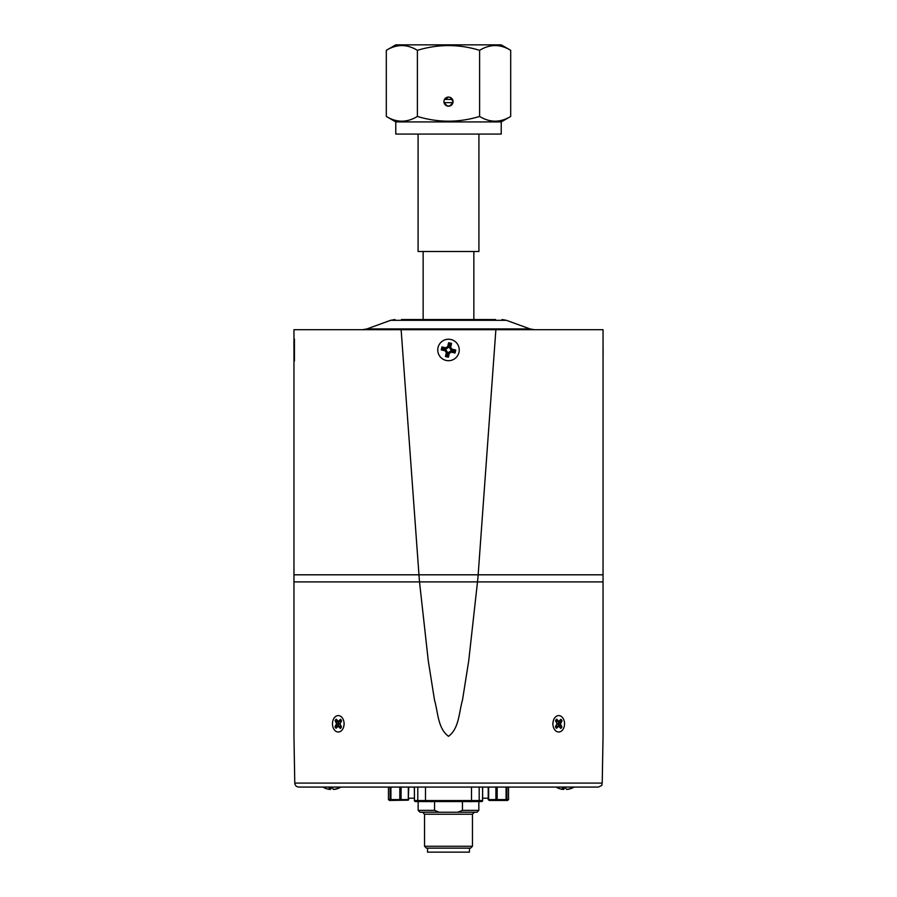 <?xml version="1.0" encoding="UTF-8"?>
<svg xmlns="http://www.w3.org/2000/svg" width="897" height="897" viewBox="0 0 897 897"><rect width="100%" height="100%" fill="white"/><g stroke="black" fill="none" stroke-linecap="round" stroke-linejoin="round"><path stroke-width="1.35" d="M603.076 346.612L603.076 357.208M603.076 351.904L603.076 348.025M441.918 346.915L441.246 349.875L445.069 350.749L446.314 352.723L445.45 356.546L448.41 357.219L449.285 353.396L451.258 352.151L455.082 353.014L455.754 350.054L451.931 349.18L450.686 347.206L451.55 343.383L448.59 342.71L447.715 346.534L445.742 347.778L441.918 346.915L442.703 348.955L445.831 349.662L447.625 352.499L446.908 355.627L447.491 355.761L448.197 352.633L451.034 350.839L454.162 351.557L454.297 350.974L451.169 350.267L449.375 347.431L450.092 344.302L449.509 344.168L448.803 347.296L445.966 349.079L442.838 348.372M445.966 349.079L445.742 347.778M448.803 347.296L447.715 346.534M449.509 344.168L448.59 342.71M450.092 344.302L451.55 343.383M449.375 347.431L450.686 347.206M451.169 350.267L451.931 349.18M454.297 350.974L455.754 350.054M454.162 351.557L455.082 353.014M451.034 350.839L451.258 352.151M448.197 352.633L449.285 353.396M447.491 355.761L448.41 357.219M446.908 355.627L445.45 356.546M447.625 352.499L446.314 352.723M445.831 349.662L445.069 350.749M442.703 348.955L441.246 349.875M294.429 360.93L294.429 338.999M293.924 342.744L293.924 346.646M401.464 319.545L495.536 319.545M460.419 319.545L477.047 319.545M419.953 319.545L448.5 319.545M556.331 719.304L555.557 720.919M560.692 719.629A5.337 3.767 -90 0 1 561.073 720.123A5.337 3.767 -90 0 1 561.533 720.953L557.082 723.845L561.903 726.929L560.446 723.857L562.004 720.885A5.472 3.868 90 0 0 560.928 719.304L558.764 721.367L556.667 719.17A5.472 3.868 90 0 0 555.546 720.683L557.003 723.744L555.445 726.716A5.472 3.868 90 0 0 555.927 727.59A5.472 3.868 90 0 0 556.51 728.297L558.685 726.234L560.782 728.442A5.472 3.868 90 0 0 561.903 726.929M562.924 718.127A8.208 5.808 -90 0 1 562.733 729.743A8.208 5.808 -90 0 1 554.525 729.474A8.208 5.808 -90 0 1 553.673 727.859A8.208 5.808 -90 0 1 553.673 719.742A8.208 5.808 -90 0 1 562.924 718.127M561.432 726.862A5.337 3.767 -90 0 1 560.569 728.117M556.062 725.886L558.685 726.234M555.523 726.615L557.609 726.828M555.467 726.615L556.185 728.173M558.719 722.22L560.905 722.365M557.082 723.845L560.446 723.857M558.674 725.516L560.86 725.381M555.692 720.908L557.71 720.717M556.241 721.704L558.764 721.367M408.763 799.608L388.446 799.608L389.477 800.46L408.236 800.169L408.763 787.073M408.326 799.608L408.326 787.073M401.082 799.608L401.082 787.073M399.815 799.608L399.815 787.073M390.924 799.608L390.924 787.073M390.094 799.608L390.094 787.073M388.446 799.608L388.446 787.073M508.532 799.608L507.5 800.46L489.257 800.46L488.215 799.608L508.532 799.608L508.532 787.073M488.215 799.608L488.215 787.073M506.895 799.608L506.895 787.073M506.065 799.608L506.065 787.073M497.173 799.608L497.173 787.073M495.906 799.608L495.906 787.073M488.663 799.608L488.663 787.073M556.106 787.073A17.222 17.222 0 0 0 556.992 787.577L557.003 787.577A17.222 16.92 -55.8 0 0 563.002 789.416A17.222 2.646 -83.9 0 1 562.24 787.577L565.514 787.577A17.222 2.646 83.9 0 0 566.669 789.416A17.222 16.92 -55.8 0 0 572.735 787.577L573.217 787.577A17.222 17.222 0 0 0 574.102 787.073M567.196 789.36L567.196 789.416A17.222 16.92 55.8 0 0 573.205 787.577L573.217 787.577M563.002 789.416L563.226 787.577L563.54 789.416A17.222 2.646 -83.9 0 0 564.695 787.577L565.514 787.577M482.653 800.561A1.009 1.009 90 0 1 481.644 801.57L481.543 801.57A1.009 0.998 -90 0 0 482.541 800.561L482.653 787.073L482.653 800.561M415.849 801.57L481.543 801.57M415.95 801.57L419.392 801.57M432.477 801.57L431.535 801.57M431.535 801.772L430.605 801.57M425.884 801.57L427.062 801.57M470.533 801.57L469.512 801.57M470.533 801.772L471.542 801.57M463.951 801.57L464.949 801.57M472.45 846.263L470.555 848.158L426.445 848.158L424.55 846.263L472.45 846.263L472.45 814.229L424.55 814.229L422.554 812.234M427.544 848.158L427.544 852.15L469.456 852.15L469.456 848.158M434.563 801.57L434.563 810.372L439.272 812.234L476.98 812.234L478.841 810.372L462.437 810.372L457.728 812.234L462.437 810.372L462.437 801.57M434.563 810.372L418.159 810.372L418.159 801.57M439.272 812.234L420.02 812.234L418.159 810.372M482.653 798.218L488.215 798.218M408.763 798.218L414.324 798.218M419.482 581.906L401.127 329.681L495.873 329.681L478.157 574.809L603.042 574.809L603.042 581.906L293.958 581.906L293.958 574.809L478.179 574.809L477.518 581.906M553.471 720.257L552.799 723.801M602.223 783.092L294.777 783.092C295.046 785.514 296.402 786.848 298.836 787.073L598.164 787.073C604.141 784.886 601.068 784.583 602.223 783.092L603.042 736.258M343.551 727.299L344.201 723.801M448.5 736.302C437.747 728.442 438.095 712.218 434.529 700.221L428.295 660.943L419.504 581.873L477.496 581.873L468.716 660.876L462.471 700.198C458.928 712.207 459.208 728.532 448.5 736.302M293.958 581.873L293.958 736.179L293.958 581.873M603.042 581.873L603.042 736.179L603.042 581.873M603.042 574.809L603.042 329.681L495.873 329.681M293.958 574.809L293.958 329.681L401.127 329.681M293.958 390.778L293.958 411.185M293.958 414.616L293.958 423.003M293.958 427.342L293.958 429.73M293.958 466.9L293.958 470.746M293.958 467.853L293.958 466.048M293.958 483.573L293.958 490.098M293.958 412.418L293.958 415.434M293.958 411.23L293.958 412.564M293.958 422.857L293.958 425.873M293.958 426.826L293.958 425.055M293.958 422.352L293.958 421.668L293.958 422.352M293.958 432.421L293.958 437.467M293.958 431.02L293.958 432.365M293.958 429.786L293.958 431.435M293.958 441.952L293.958 444.15M293.958 437.534L293.958 438.947M293.958 445.787L293.958 451.012M293.958 444.172L293.958 445.775M293.958 450.899L293.958 452.402M293.958 456.865L293.958 455.362M293.958 457.1L293.958 466.272M293.958 471.979L293.958 474.995M293.958 475.937L293.958 474.165M293.958 470.79L293.958 472.125M293.958 476.969L293.958 478.191M293.958 481.14L293.958 477.866M293.958 482.126L293.958 480.355M293.958 491.489L293.958 489.986M293.958 491.679L293.958 493.35M293.958 495.951L293.958 494.449M293.958 496.187L293.958 498.418M293.958 498.429L293.958 504.148M293.958 508.307L293.958 505.045M293.958 509.294L293.958 507.534M293.958 504.136L293.958 505.359M293.958 511.839L293.958 510.64M293.958 512.019L293.958 513.701M293.958 516.302L293.958 514.8M293.958 521.202L293.958 524.689M293.958 516.773L293.958 518.903M293.958 524.958L293.958 523.758M293.958 529.409L293.958 527.918M293.958 525.137L293.958 526.685M293.958 529.084L293.958 535.139M293.958 536.025L293.958 535.161M293.958 379.252L293.958 391.339M478.157 574.809L418.843 574.809M603.042 515.618L603.042 495.2M603.042 486.925L603.042 484.761M603.042 481.341L603.042 476.666M603.042 439.485L603.042 435.65M603.042 438.532L603.042 440.349M603.042 432.219L603.042 429.607M603.042 416.286L603.042 422.767M603.042 493.978L603.042 490.951M603.042 491.78L603.042 486.936M603.042 495.155L603.042 493.821M603.042 483.528L603.042 480.512M603.042 484.716L603.042 483.382M603.042 475.376L603.042 468.929M603.042 476.599L603.042 474.95M603.042 464.444L603.042 455.373M603.042 468.851L603.042 467.449M603.042 455.485L603.042 453.994M603.042 449.532L603.042 451.023M603.042 449.285L603.042 440.113M603.042 434.417L603.042 431.401M603.042 435.606L603.042 434.271M603.042 429.428L603.042 428.205M603.042 425.256L603.042 428.519M603.042 424.27L603.042 426.03M603.042 416.399L603.042 414.145M603.042 410.445L603.042 411.936M603.042 410.198L603.042 401.026M603.042 398.089L603.042 401.351M603.042 397.102L603.042 398.862M603.042 396.575L603.042 393.794M603.042 390.094L603.042 391.597M603.042 387.773L603.042 381.696M603.042 389.612L603.042 387.493M603.042 382.638L603.042 380.676M603.042 376.975L603.042 378.478M603.042 377.312L603.042 370.36M603.042 371.257L603.042 371.863L603.042 371.257M603.042 527.144L603.042 515.057M293.958 528.086L293.958 525.709M293.958 526.853L293.958 526.292M293.958 518.612L293.958 521.179M293.958 514.968L293.958 512.591M293.958 513.734L293.958 513.174M293.958 494.617L293.958 492.251M293.958 493.395L293.958 492.823M293.958 455.53L293.958 454.308M293.958 441.997L293.958 439.25M293.958 484.302L293.958 482.339M603.042 378.31L603.042 380.104M603.042 391.428L603.042 393.222M603.042 411.768L603.042 413.573M603.042 450.855L603.042 452.088M603.042 464.388L603.042 467.146M603.042 422.083L603.042 424.057M501.221 121.914L395.779 121.914L395.779 134.079L501.221 134.079L501.221 121.914L510.696 116.442C500.302 122.754 489.941 122.754 479.603 116.442L479.603 50.322C458.916 43.998 438.185 43.998 417.397 50.322C407.059 43.998 396.698 43.998 386.304 50.322L386.304 116.442C396.642 122.754 407.014 122.754 417.397 116.442C438.128 122.754 458.872 122.754 479.603 116.442M395.779 121.914L386.304 116.442M452.48 99.399L444.52 99.399L452.48 99.399M386.304 50.322L395.779 44.85L501.221 44.85L510.696 50.322C500.358 43.998 489.986 43.998 479.603 50.322M450.249 97.414L453.063 101.63A4.563 4.563 0 0 1 448.5 106.194A4.563 4.563 0 0 1 443.937 101.63A4.563 4.563 0 0 1 448.5 97.067A4.563 4.563 0 0 1 453.063 101.63C450.025 107.517 446.975 107.517 443.937 101.63M417.397 50.322L417.397 116.442M510.696 50.322L510.696 116.442M444.284 99.881L448.5 97.067M444.049 102.639L452.951 102.639M418.08 134.079L418.08 251.496L478.92 251.496L478.92 134.079M323.795 787.577L323.795 787.577A17.222 16.92 -55.8 0 0 329.804 789.416A17.222 2.646 -83.9 0 1 329.031 787.577L332.305 787.577A17.222 2.646 83.9 0 0 333.46 789.416A17.222 16.92 -55.8 0 0 339.526 787.577L340.008 787.577A17.222 16.92 55.8 0 1 333.998 789.416L333.987 789.36M329.804 789.416L330.018 787.577L330.331 789.416A17.222 2.646 -83.9 0 0 331.486 787.577L332.305 787.577M336.308 727.983A5.337 3.767 90 0 1 335.927 727.489A5.337 3.767 90 0 1 335.467 726.66L339.918 723.756L335.568 720.751A5.337 3.767 90 0 1 336.431 719.495M341.533 720.997L340.815 719.428M335.478 727.59A5.472 3.868 -90 0 0 336.072 728.297L338.236 726.234L340.333 728.442A5.472 3.868 -90 0 0 341.454 726.929L339.997 723.857L341.555 720.885A5.472 3.868 -90 0 0 340.49 719.304L338.315 721.367L336.218 719.17A5.472 3.868 -90 0 0 335.097 720.683L336.554 723.744L334.996 726.716A5.472 3.868 -90 0 0 335.478 727.59M342.475 718.127A8.208 5.808 90 0 1 343.327 719.742A8.208 5.808 90 0 1 343.327 727.859A8.208 5.808 90 0 1 334.076 729.474A8.208 5.808 90 0 1 334.267 717.869A8.208 5.808 90 0 1 342.475 718.127M340.669 728.308L341.443 726.682M341.308 726.693L339.29 726.895M340.759 725.897L338.236 726.234M340.938 721.726L338.315 721.367M341.477 720.997L339.391 720.784M338.281 725.393L336.095 725.247M339.918 723.756L336.554 723.744M338.326 722.085L336.14 722.22M438.028 347.588A10.742 10.742 0 0 0 446.123 360.437A10.742 10.742 0 0 0 458.972 352.342A10.742 10.742 0 0 0 450.877 339.492A10.742 10.742 0 0 0 438.028 347.588M530.026 328.919L506.368 320.307L390.632 320.307L366.974 328.919L530.026 328.919L534.354 329.681M482.541 787.073L482.541 800.561L479.189 800.561L479.189 787.073M471.508 787.073L471.508 800.561L479.189 800.561A1.009 0.998 90 0 1 478.191 801.57M471.508 801.57L471.508 800.561L425.481 800.561L425.481 787.073M417.789 787.073L417.789 800.561L425.481 800.561L425.481 801.57M418.787 801.57A1.009 0.998 90 0 1 417.789 800.561L414.448 800.561L414.448 787.073M414.324 787.073L414.448 800.561A1.009 0.998 90 0 0 415.446 801.57M473.851 251.496L473.851 319.545M423.149 251.496L423.149 319.545M390.632 320.307L394.972 319.545M506.368 320.307L502.028 319.545M366.974 328.919L362.646 329.681M553.438 727.276L553.673 727.859M414.324 800.561L415.345 801.57M424.55 846.263L424.55 814.229M472.45 814.229L474.446 812.234M478.841 810.372L478.841 801.57M294.777 783.092L293.958 736.258M322.898 787.073A17.222 17.222 0 0 0 323.783 787.577M340.008 787.577A17.222 17.222 0 0 0 340.894 787.073M343.562 727.265L343.327 727.859"/></g></svg>

